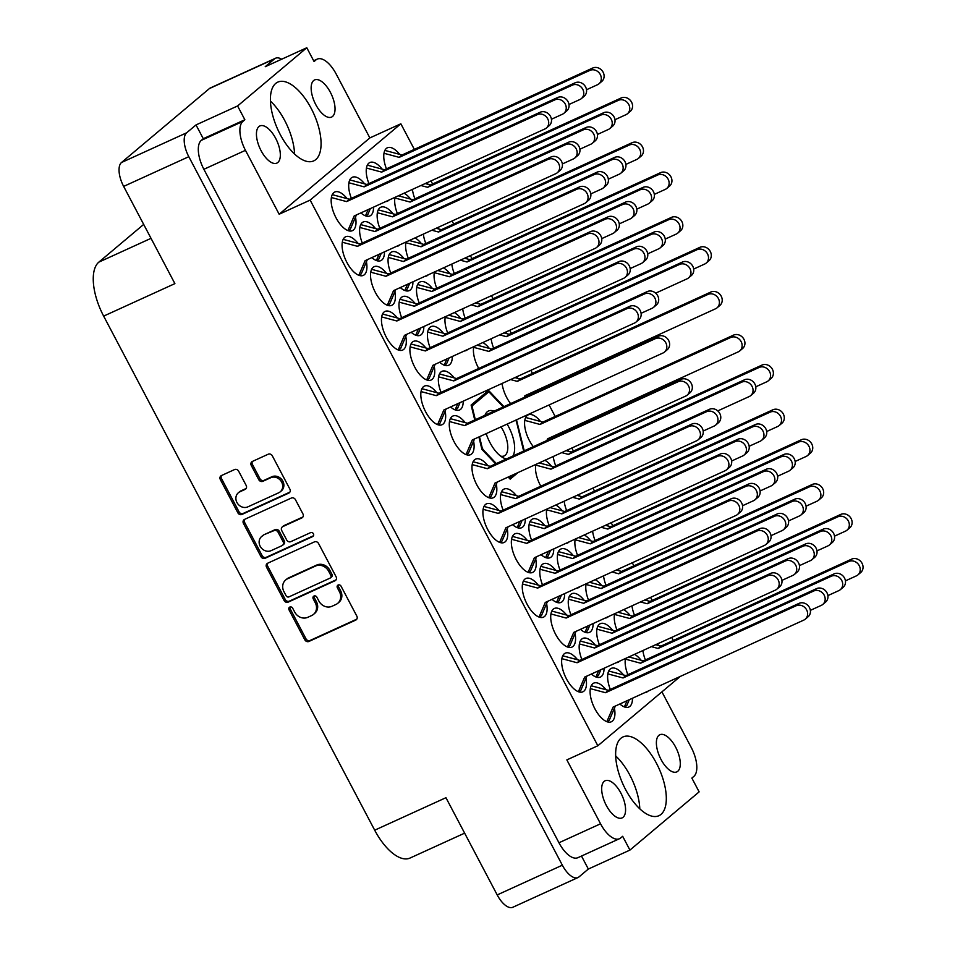 <?xml version="1.0" encoding="UTF-8"?>
<svg xmlns="http://www.w3.org/2000/svg" width="955" height="955" viewBox="0 0 955 955"><rect width="100%" height="100%" fill="white"/><g stroke="black" fill="none" stroke-linecap="round" stroke-linejoin="round"><path stroke-width="1.43" d="M315.807 159.569A43.285 19.649 65.5 0 0 312.452 110.899A43.285 19.649 65.5 0 0 277.774 82.13A43.285 19.649 65.5 0 0 275.673 83.455A43.285 19.649 65.5 0 0 279.027 132.124A43.285 19.649 65.5 0 0 313.706 160.894A43.285 19.649 65.5 0 0 315.807 159.569M294.57 154.018A43.285 19.649 65.5 0 0 270.432 101.087M661.039 814.364A43.285 19.649 65.5 0 0 657.697 765.707A43.285 19.649 65.5 0 0 623.018 736.926A43.285 19.649 65.5 0 0 620.917 738.263A43.285 19.649 65.5 0 0 624.26 786.932A43.285 19.649 65.5 0 0 658.938 815.701A43.285 19.649 65.5 0 0 661.039 814.364M639.802 808.825A43.285 19.649 65.5 0 0 615.665 755.894M677.799 771.258A20.425 9.275 65.5 0 0 676.224 748.302A20.425 9.275 65.5 0 0 659.857 734.729A20.425 9.275 65.5 0 0 658.866 735.362A20.425 9.275 65.5 0 0 660.442 758.318A20.425 9.275 65.5 0 0 676.809 771.891A20.425 9.275 65.5 0 0 677.799 771.258M623.09 817.277A20.425 9.275 65.5 0 0 621.514 794.321A20.425 9.275 65.5 0 0 605.148 780.748A20.425 9.275 65.5 0 0 604.157 781.369A20.425 9.275 65.5 0 0 605.745 804.325A20.425 9.275 65.5 0 0 622.099 817.898A20.425 9.275 65.5 0 0 623.09 817.277M313.634 80.554A20.425 9.275 -114.5 0 1 314.625 79.922A20.425 9.275 -114.5 0 1 330.979 93.495A20.425 9.275 -114.5 0 1 332.555 116.45A20.425 9.275 -114.5 0 1 331.564 117.083A20.425 9.275 -114.5 0 1 315.21 103.51A20.425 9.275 -114.5 0 1 313.634 80.554M258.924 126.573A20.425 9.275 -114.5 0 1 259.915 125.941A20.425 9.275 -114.5 0 1 276.27 139.514A20.425 9.275 -114.5 0 1 277.845 162.469A20.425 9.275 -114.5 0 1 276.855 163.102A20.425 9.275 -114.5 0 1 260.5 149.529A20.425 9.275 -114.5 0 1 258.924 126.573M399.691 154.376A21.237 9.646 65.5 0 0 387.372 147.786A21.237 9.646 65.5 0 0 386.345 148.443A21.237 9.646 65.5 0 0 386.453 168.844M428.15 184.339A21.237 9.646 65.5 0 0 426.861 182.811M439.061 229.057A21.237 9.646 65.5 0 0 437.784 227.529M478.431 303.726A21.237 9.646 65.5 0 0 477.154 302.198M517.801 378.395A21.237 9.646 65.5 0 0 516.524 376.867M385.713 201.577A21.237 9.646 65.5 0 0 387.467 201.171A21.237 9.646 65.5 0 0 388.494 200.526A21.237 9.646 65.5 0 0 388.912 200.12M382.167 169.131A21.237 9.646 65.5 0 0 369.836 162.529A21.237 9.646 65.5 0 0 368.809 163.186A21.237 9.646 65.5 0 0 368.917 183.599M425.082 276.258A21.237 9.646 65.5 0 0 426.837 275.852A21.237 9.646 65.5 0 0 427.864 275.195A21.237 9.646 65.5 0 0 428.282 274.789M421.537 243.8A21.237 9.646 65.5 0 0 414.995 237.914M464.452 350.927A21.237 9.646 65.5 0 0 466.207 350.521A21.237 9.646 65.5 0 0 467.234 349.864A21.237 9.646 65.5 0 0 467.652 349.458M460.895 318.469A21.237 9.646 65.5 0 0 454.365 312.583M360.918 212.893A21.237 9.646 65.5 0 0 369.931 215.925A21.237 9.646 65.5 0 0 370.958 215.269A21.237 9.646 65.5 0 0 373.548 207.128M364.631 183.873A21.237 9.646 65.5 0 0 352.3 177.284A21.237 9.646 65.5 0 0 351.273 177.94A21.237 9.646 65.5 0 0 351.38 198.342M400.288 287.562A21.237 9.646 65.5 0 0 409.301 290.595A21.237 9.646 65.5 0 0 410.328 289.938A21.237 9.646 65.5 0 0 412.918 281.797M404.001 258.542A21.237 9.646 65.5 0 0 391.669 251.953A21.237 9.646 65.5 0 0 390.643 252.609A21.237 9.646 65.5 0 0 390.75 273.011M439.658 362.232A21.237 9.646 65.5 0 0 448.671 365.264A21.237 9.646 65.5 0 0 449.698 364.607A21.237 9.646 65.5 0 0 452.288 356.478M443.371 333.223A21.237 9.646 65.5 0 0 431.039 326.622A21.237 9.646 65.5 0 0 430.013 327.279A21.237 9.646 65.5 0 0 430.12 347.692M347.095 198.628A21.237 9.646 65.5 0 0 334.775 192.027A21.237 9.646 65.5 0 0 333.737 192.683A21.237 9.646 65.5 0 0 335.384 216.558A21.237 9.646 65.5 0 0 352.395 230.668A21.237 9.646 65.5 0 0 353.422 230.024A21.237 9.646 65.5 0 0 355.499 217.072M386.465 273.297A21.237 9.646 65.5 0 0 374.133 266.696A21.237 9.646 65.5 0 0 373.107 267.352A21.237 9.646 65.5 0 0 374.754 291.227A21.237 9.646 65.5 0 0 391.765 305.337A21.237 9.646 65.5 0 0 392.792 304.693A21.237 9.646 65.5 0 0 394.869 291.741M425.835 347.966A21.237 9.646 65.5 0 0 413.503 341.377A21.237 9.646 65.5 0 0 412.476 342.021A21.237 9.646 65.5 0 0 414.124 365.896A21.237 9.646 65.5 0 0 431.135 380.018A21.237 9.646 65.5 0 0 432.161 379.362A21.237 9.646 65.5 0 0 434.239 366.41M465.204 422.635A21.237 9.646 65.5 0 0 452.873 416.046A21.237 9.646 65.5 0 0 451.846 416.69A21.237 9.646 65.5 0 0 453.494 440.565A21.237 9.646 65.5 0 0 470.505 454.687A21.237 9.646 65.5 0 0 471.531 454.031A21.237 9.646 65.5 0 0 473.608 441.091M467.52 259.008A21.237 9.646 65.5 0 0 466.231 257.48M506.89 333.689A21.237 9.646 65.5 0 0 505.601 332.161M410.614 199.094A21.237 9.646 65.5 0 0 404.084 193.208M449.984 273.763A21.237 9.646 65.5 0 0 443.454 267.878M489.354 348.432A21.237 9.646 65.5 0 0 482.824 342.547M396.635 246.294A21.237 9.646 65.5 0 0 398.378 245.889A21.237 9.646 65.5 0 0 399.405 245.232A21.237 9.646 65.5 0 0 399.835 244.826M393.078 213.836A21.237 9.646 65.5 0 0 380.759 207.247A21.237 9.646 65.5 0 0 379.72 207.892A21.237 9.646 65.5 0 0 379.839 228.305M436.005 320.964A21.237 9.646 65.5 0 0 437.748 320.558A21.237 9.646 65.5 0 0 438.775 319.901A21.237 9.646 65.5 0 0 439.205 319.495M432.448 288.506A21.237 9.646 65.5 0 0 420.128 281.916A21.237 9.646 65.5 0 0 419.09 282.573A21.237 9.646 65.5 0 0 419.209 302.974M371.829 257.599A21.237 9.646 65.5 0 0 380.842 260.631A21.237 9.646 65.5 0 0 381.881 259.975A21.237 9.646 65.5 0 0 384.459 251.845M375.542 228.591A21.237 9.646 65.5 0 0 363.222 221.99A21.237 9.646 65.5 0 0 362.196 222.646A21.237 9.646 65.5 0 0 362.303 243.059M411.199 332.268A21.237 9.646 65.5 0 0 420.212 335.3A21.237 9.646 65.5 0 0 421.251 334.656A21.237 9.646 65.5 0 0 423.829 326.514M414.912 303.26A21.237 9.646 65.5 0 0 402.592 296.659A21.237 9.646 65.5 0 0 401.566 297.315A21.237 9.646 65.5 0 0 401.673 317.729M450.569 406.937A21.237 9.646 65.5 0 0 459.582 409.97A21.237 9.646 65.5 0 0 460.62 409.325A21.237 9.646 65.5 0 0 463.199 401.184M454.282 377.929A21.237 9.646 65.5 0 0 441.962 371.328A21.237 9.646 65.5 0 0 440.935 371.984A21.237 9.646 65.5 0 0 441.043 392.398M498.832 510.424A21.237 9.646 65.5 0 0 486.513 503.834A21.237 9.646 65.5 0 0 485.474 504.479A21.237 9.646 65.5 0 0 487.122 528.354A21.237 9.646 65.5 0 0 504.133 542.476A21.237 9.646 65.5 0 0 505.159 541.819A21.237 9.646 65.5 0 0 507.236 528.879M538.202 585.093A21.237 9.646 65.5 0 0 525.883 578.503A21.237 9.646 65.5 0 0 524.844 579.16A21.237 9.646 65.5 0 0 526.492 603.035A21.237 9.646 65.5 0 0 543.502 617.145A21.237 9.646 65.5 0 0 544.529 616.488A21.237 9.646 65.5 0 0 546.606 603.548M577.572 659.774A21.237 9.646 65.5 0 0 565.253 653.172A21.237 9.646 65.5 0 0 564.214 653.829A21.237 9.646 65.5 0 0 565.861 677.704A21.237 9.646 65.5 0 0 582.872 691.814A21.237 9.646 65.5 0 0 583.899 691.157A21.237 9.646 65.5 0 0 585.976 678.217M512.656 524.689A21.237 9.646 65.5 0 0 521.669 527.721A21.237 9.646 65.5 0 0 522.695 527.076A21.237 9.646 65.5 0 0 525.286 518.935M516.369 495.681A21.237 9.646 65.5 0 0 504.037 489.079A21.237 9.646 65.5 0 0 503.01 489.736A21.237 9.646 65.5 0 0 503.13 510.149M552.026 599.358A21.237 9.646 65.5 0 0 561.039 602.402A21.237 9.646 65.5 0 0 562.065 601.745A21.237 9.646 65.5 0 0 564.656 593.604M555.738 570.35A21.237 9.646 65.5 0 0 543.407 563.748A21.237 9.646 65.5 0 0 542.38 564.405A21.237 9.646 65.5 0 0 542.488 584.818M591.396 674.039A21.237 9.646 65.5 0 0 600.409 677.071A21.237 9.646 65.5 0 0 601.435 676.415A21.237 9.646 65.5 0 0 604.026 668.273M595.108 645.019A21.237 9.646 65.5 0 0 582.777 638.429A21.237 9.646 65.5 0 0 581.75 639.074A21.237 9.646 65.5 0 0 581.858 659.487M576.82 588.053A21.237 9.646 65.5 0 0 578.575 587.647A21.237 9.646 65.5 0 0 579.601 586.991A21.237 9.646 65.5 0 0 580.019 586.597M573.275 555.607A21.237 9.646 65.5 0 0 560.943 549.006A21.237 9.646 65.5 0 0 559.917 549.662A21.237 9.646 65.5 0 0 560.024 570.063M616.19 662.722A21.237 9.646 65.5 0 0 617.945 662.316A21.237 9.646 65.5 0 0 618.971 661.66A21.237 9.646 65.5 0 0 619.389 661.266M612.644 630.276A21.237 9.646 65.5 0 0 600.313 623.675A21.237 9.646 65.5 0 0 599.286 624.331A21.237 9.646 65.5 0 0 599.394 644.744M551.441 466.183A21.237 9.646 65.5 0 0 544.899 460.298M590.799 540.852A21.237 9.646 65.5 0 0 584.269 534.967M630.169 615.521A21.237 9.646 65.5 0 0 623.639 609.636M568.965 451.429A21.237 9.646 65.5 0 0 567.688 449.901M608.335 526.11A21.237 9.646 65.5 0 0 607.058 524.582M487.91 465.718A21.237 9.646 65.5 0 0 475.59 459.116A21.237 9.646 65.5 0 0 474.563 459.773A21.237 9.646 65.5 0 0 476.199 483.648A21.237 9.646 65.5 0 0 493.222 497.77A21.237 9.646 65.5 0 0 494.248 497.113A21.237 9.646 65.5 0 0 496.325 484.161M527.279 540.387A21.237 9.646 65.5 0 0 514.96 533.797A21.237 9.646 65.5 0 0 513.933 534.442A21.237 9.646 65.5 0 0 515.569 558.317A21.237 9.646 65.5 0 0 532.58 572.439A21.237 9.646 65.5 0 0 533.618 571.782A21.237 9.646 65.5 0 0 535.695 558.83M566.649 615.056A21.237 9.646 65.5 0 0 554.33 608.466A21.237 9.646 65.5 0 0 553.303 609.111A21.237 9.646 65.5 0 0 554.939 632.986A21.237 9.646 65.5 0 0 571.95 647.108A21.237 9.646 65.5 0 0 572.988 646.451A21.237 9.646 65.5 0 0 575.065 633.511M606.019 689.725A21.237 9.646 65.5 0 0 593.7 683.135A21.237 9.646 65.5 0 0 592.673 683.792A21.237 9.646 65.5 0 0 594.308 707.655A21.237 9.646 65.5 0 0 611.319 721.777A21.237 9.646 65.5 0 0 612.358 721.121A21.237 9.646 65.5 0 0 614.423 708.18M541.103 554.652A21.237 9.646 65.5 0 0 550.116 557.684A21.237 9.646 65.5 0 0 551.154 557.028A21.237 9.646 65.5 0 0 553.733 548.898M544.816 525.644A21.237 9.646 65.5 0 0 532.496 519.043A21.237 9.646 65.5 0 0 531.469 519.699A21.237 9.646 65.5 0 0 531.577 540.112M580.473 629.321A21.237 9.646 65.5 0 0 589.486 632.353A21.237 9.646 65.5 0 0 590.524 631.709A21.237 9.646 65.5 0 0 593.103 623.567M584.185 600.313A21.237 9.646 65.5 0 0 571.866 593.712A21.237 9.646 65.5 0 0 570.839 594.368A21.237 9.646 65.5 0 0 570.947 614.781M619.843 703.99A21.237 9.646 65.5 0 0 628.856 707.022A21.237 9.646 65.5 0 0 629.882 706.378A21.237 9.646 65.5 0 0 632.473 698.236M623.555 674.982A21.237 9.646 65.5 0 0 611.236 668.381A21.237 9.646 65.5 0 0 610.209 669.037A21.237 9.646 65.5 0 0 610.317 689.45M565.909 543.347A21.237 9.646 65.5 0 0 567.652 542.941A21.237 9.646 65.5 0 0 568.679 542.285A21.237 9.646 65.5 0 0 569.108 541.879M562.352 510.889A21.237 9.646 65.5 0 0 555.822 505.004M605.267 618.016A21.237 9.646 65.5 0 0 607.022 617.61A21.237 9.646 65.5 0 0 608.049 616.954A21.237 9.646 65.5 0 0 608.478 616.548M601.722 585.558A21.237 9.646 65.5 0 0 595.192 579.673M644.637 692.685A21.237 9.646 65.5 0 0 646.392 692.279A21.237 9.646 65.5 0 0 647.418 691.623A21.237 9.646 65.5 0 0 647.848 691.229M641.091 660.239A21.237 9.646 65.5 0 0 634.562 654.342M540.518 421.477A21.237 9.646 65.5 0 0 528.199 414.876A21.237 9.646 65.5 0 0 527.16 415.532A21.237 9.646 65.5 0 0 533.308 446.689M579.888 496.146A21.237 9.646 65.5 0 0 578.599 494.618M619.258 570.815A21.237 9.646 65.5 0 0 617.969 569.287M358.006 243.334A21.237 9.646 65.5 0 0 345.686 236.745A21.237 9.646 65.5 0 0 344.66 237.389A21.237 9.646 65.5 0 0 346.295 261.264A21.237 9.646 65.5 0 0 363.318 275.386A21.237 9.646 65.5 0 0 364.344 274.73A21.237 9.646 65.5 0 0 366.422 261.777M397.376 318.003A21.237 9.646 65.5 0 0 385.056 311.414A21.237 9.646 65.5 0 0 384.029 312.058A21.237 9.646 65.5 0 0 385.665 335.933A21.237 9.646 65.5 0 0 402.676 350.055A21.237 9.646 65.5 0 0 403.714 349.399A21.237 9.646 65.5 0 0 405.791 336.458M436.745 392.672A21.237 9.646 65.5 0 0 424.426 386.083A21.237 9.646 65.5 0 0 423.399 386.739A21.237 9.646 65.5 0 0 425.035 410.602A21.237 9.646 65.5 0 0 442.046 424.724A21.237 9.646 65.5 0 0 443.084 424.068A21.237 9.646 65.5 0 0 445.161 411.127M647.705 600.779A21.237 9.646 65.5 0 0 646.428 599.251M658.628 645.485A21.237 9.646 65.5 0 0 657.338 643.957M280.221 491.837L281.391 490.846A8.583 7.58 -130.1 0 0 282.823 481.117A8.583 7.58 -130.1 0 0 271.889 476.748L270.719 477.727A8.583 7.58 -130.1 0 1 281.653 482.096A8.583 7.58 -130.1 0 1 280.221 491.837A8.583 7.58 -130.1 0 1 278.681 492.804L247.87 506.854A8.583 7.58 -130.1 0 1 237.473 503.381A8.583 7.58 -130.1 0 1 238.368 492.756A8.583 7.58 -130.1 0 1 239.92 491.777L245.053 489.438A3.211 2.829 -130.1 0 0 246.163 485.427L238.655 471.197A3.211 2.829 -130.1 0 0 234.572 469.562L221.441 475.554A3.211 2.829 -130.1 0 0 220.33 479.553L237.867 512.823A3.211 2.829 -130.1 0 0 241.961 514.447L288.756 493.114A3.211 2.829 -130.1 0 0 289.866 489.103L272.33 455.845A3.211 2.829 -130.1 0 0 268.236 454.21L252.383 461.444A3.211 2.829 -130.1 0 0 251.272 465.443L258.769 479.685A3.211 2.829 -130.1 0 0 262.864 481.308L270.719 477.727M313.419 533.785A2.244 1.982 -130.1 0 0 310.566 532.639L290.798 541.652A3.211 2.829 -130.1 0 1 286.715 540.017L281.737 530.574A3.211 2.829 -130.1 0 1 282.847 526.575L301.828 517.92A3.211 2.829 -130.1 0 0 302.938 513.909L295.441 499.68A3.211 2.829 -130.1 0 0 291.347 498.044L244.552 519.389A3.211 2.829 -130.1 0 0 243.441 523.388L260.978 556.658A3.211 2.829 -130.1 0 0 265.072 558.293L312.643 536.591A2.244 1.982 -130.1 0 0 313.419 533.785M196.014 124.926L237.592 105.957L244.862 119.745L203.284 138.702L196.014 124.926L186.655 132.793A20.258 9.192 65.5 0 0 188.804 156.692L562.352 865.194A20.258 9.192 65.5 0 0 578.014 877.538A20.258 9.192 65.5 0 0 578.993 876.905L588.34 869.05L629.93 850.081L699.132 791.874L691.862 778.086L693.843 776.415A24.508 11.126 65.5 0 0 691.253 747.502L661.922 691.862M314.458 541.879L267.663 563.223A3.211 2.829 -130.1 0 0 266.552 567.222L284.089 600.492A3.211 2.829 -130.1 0 0 288.183 602.128L334.978 580.783A3.211 2.829 -130.1 0 0 336.088 576.772L318.552 543.514A3.211 2.829 -130.1 0 0 314.458 541.879M294.713 612.083L292.672 608.204A2.244 1.982 -130.1 0 0 289.031 609.863L304.824 639.814A3.211 2.829 -130.1 0 0 308.919 641.45L355.714 620.105A3.211 2.829 -130.1 0 0 356.824 616.106L341.031 586.155A2.244 1.982 -130.1 0 0 337.39 587.814L339.431 591.682A10.266 9.072 -130.1 0 1 337.724 603.333A10.266 9.072 -130.1 0 1 335.874 604.503L331.97 606.282A10.266 9.072 -130.1 0 1 318.898 601.053L316.857 597.173A2.244 1.982 -130.1 0 0 313.216 598.833L315.257 602.712A10.266 9.072 -130.1 0 1 313.538 614.363A10.266 9.072 -130.1 0 1 311.688 615.533L307.796 617.312A10.266 9.072 -130.1 0 1 294.713 612.083M578.014 877.538L512.859 907.25A20.258 9.192 -114.5 0 1 497.197 894.919L445.949 797.7L374.694 830.193L103.653 316.117A45.745 20.771 -114.5 0 1 98.819 262.148L151.021 238.332M103.653 316.117L174.896 283.623L123.649 186.404A20.258 9.192 -114.5 0 1 121.5 162.505L209.408 88.564A20.258 9.192 -114.5 0 1 210.387 87.944L275.541 58.231A20.258 9.192 65.5 0 0 274.562 58.852L265.215 66.719L306.794 47.75L237.592 105.957M143.68 224.413L98.819 262.148M464.631 833.154L410.041 858.044A45.745 20.771 -114.5 0 1 374.694 830.193M680.27 676.438L597.842 745.76L566.852 759.894L600.552 823.795A24.508 11.126 65.5 0 0 619.485 838.717A24.508 11.126 65.5 0 0 620.666 837.965L622.66 836.293L629.93 850.081M588.34 869.05L581.488 856.05M478.897 436.96L481.941 449.423L495.657 463.867M508.179 477.046L510.173 479.147L518.016 472.558M503.942 406.651L488.518 390.404L471.113 405.051L474.742 419.961M524.247 450.82L516.464 419.83M412.417 189.4A21.237 9.646 65.5 0 0 414.9 198.807M423.328 234.118A21.237 9.646 65.5 0 0 425.823 243.525M462.698 308.787A21.237 9.646 65.5 0 0 465.192 318.194M502.067 383.456A21.237 9.646 65.5 0 0 510.603 403.607M405.947 242.045A21.237 9.646 65.5 0 0 408.286 258.268M445.317 316.714A21.237 9.646 65.5 0 0 447.656 332.937M451.787 264.069A21.237 9.646 65.5 0 0 454.27 273.476M491.157 338.75A21.237 9.646 65.5 0 0 493.639 348.157M395.024 197.339A21.237 9.646 65.5 0 0 397.376 213.562M434.394 272.008A21.237 9.646 65.5 0 0 436.745 288.231M473.764 346.677A21.237 9.646 65.5 0 0 478.73 368.451M535.851 464.428A21.237 9.646 65.5 0 0 540.817 486.202M575.22 539.098A21.237 9.646 65.5 0 0 577.56 555.321M614.59 613.767A21.237 9.646 65.5 0 0 616.93 629.99M553.231 456.49A21.237 9.646 65.5 0 0 555.726 465.897M592.601 531.171A21.237 9.646 65.5 0 0 595.096 540.578M546.761 509.134A21.237 9.646 65.5 0 0 549.113 525.357M586.131 583.803A21.237 9.646 65.5 0 0 588.483 600.027M625.501 658.473A21.237 9.646 65.5 0 0 627.853 674.696M564.154 501.208A21.237 9.646 65.5 0 0 566.649 510.615M603.524 575.877A21.237 9.646 65.5 0 0 606.019 585.284M631.971 605.84A21.237 9.646 65.5 0 0 634.466 615.247M642.894 650.546A21.237 9.646 65.5 0 0 645.389 659.953M673.275 640.483L671.663 637.427M652.146 600.42L650.534 597.364M633.905 565.814L632.294 562.758M612.776 525.751L611.164 522.695M594.535 491.145L592.924 488.089M573.418 451.082L571.806 448.026M563.772 432.794L563.187 431.696M555.165 416.476L549.089 404.944M541.055 389.724L540.482 388.625M532.448 373.393L530.837 370.337M511.331 333.331L509.719 330.275M493.078 298.724L491.467 295.668M471.961 258.662L470.349 255.606M453.709 224.055L452.097 220.987M432.591 183.993L430.98 180.937M414.339 149.374L400.849 123.792L369.86 137.926L336.172 74.024A24.508 11.126 65.5 0 0 317.239 59.115A24.508 11.126 65.5 0 0 316.045 59.867L314.064 61.538L306.794 47.75M597.842 745.76L310.148 200.096L400.849 123.792M313.538 614.363L314.708 613.373A10.266 9.072 -130.1 0 0 316.427 601.734L315.257 602.712M314.279 595.932A2.244 1.982 -130.1 0 0 314.386 597.854L316.427 601.734M337.724 603.333L338.894 602.354A10.266 9.072 -130.1 0 0 340.601 590.703L339.431 591.682M338.464 584.902A2.244 1.982 -130.1 0 0 338.559 586.824L340.601 590.703M290.105 606.962A2.244 1.982 -130.1 0 0 290.201 608.884L305.994 638.835A3.211 2.829 -130.1 0 0 310.077 640.471L356.788 619.162M267.758 563.187A3.211 2.829 -130.1 0 0 267.722 566.243L285.259 599.513A3.211 2.829 -130.1 0 0 289.353 601.137L336.065 579.84M286.094 595.729A2.244 1.982 -130.1 0 0 288.959 596.875L330.036 578.133A2.244 1.982 -130.1 0 0 330.812 575.34L328.663 571.245A10.266 9.072 -130.1 0 0 315.58 566.017L287.503 578.826A10.266 9.072 -130.1 0 0 285.652 579.995A10.266 9.072 -130.1 0 0 283.945 591.646L286.094 595.729M330.442 577.882L331.612 576.904A2.244 1.982 -130.1 0 0 331.982 574.349L330.812 575.34M285.652 579.995L286.822 579.017A10.266 9.072 -130.1 0 1 288.673 577.847L316.75 565.038A10.266 9.072 -130.1 0 1 329.821 570.266L331.982 574.349M313.503 535.743L266.242 557.302A3.211 2.829 -130.1 0 1 262.148 555.667L244.611 522.409L243.441 523.388M244.635 519.353A3.211 2.829 -130.1 0 0 244.611 522.409M302.914 516.977L284.017 525.584A3.211 2.829 -130.1 0 0 283.444 525.954L282.274 526.933M263.162 535.552A8.583 7.58 -130.1 0 0 261.61 536.531A8.583 7.58 -130.1 0 0 260.715 547.155A8.583 7.58 -130.1 0 0 271.113 550.641L281.964 545.687A3.211 2.829 -130.1 0 0 283.074 541.676L278.096 532.233A3.211 2.829 -130.1 0 0 274.013 530.61L264.332 534.573A8.583 7.58 -130.1 0 0 262.78 535.552L261.61 536.531M282.537 545.317L283.707 544.338A3.211 2.829 -130.1 0 0 284.244 540.697L283.074 541.676M264.332 534.573L275.183 529.619A3.211 2.829 -130.1 0 1 279.266 531.255L284.244 540.697M238.368 492.756L239.538 491.765A8.583 7.58 -130.1 0 1 241.09 490.798L246.139 488.494M252.466 461.396A3.211 2.829 -130.1 0 0 252.442 464.464L259.939 478.694A3.211 2.829 -130.1 0 0 264.034 480.329L271.889 476.748M221.524 475.506A3.211 2.829 -130.1 0 0 221.5 478.574L239.037 511.832A3.211 2.829 -130.1 0 0 243.119 513.468L289.831 492.159M203.284 138.702L201.29 140.373L242.88 121.416A24.508 11.126 65.5 0 0 245.459 150.329L203.881 169.298A24.508 11.126 -114.5 0 1 201.29 140.373M244.862 119.745L242.88 121.416M310.148 200.096L279.158 214.23L245.459 150.329M619.485 838.717L577.894 857.686A24.508 11.126 -114.5 0 1 558.962 842.764L203.881 169.298M281.63 59.222A20.258 9.192 65.5 0 0 275.541 58.231M279.158 214.23L369.86 137.926M515.879 420.534L516.762 420.14M332.256 194.653L349.411 199.249L540.1 112.272A8.165 7.222 49.9 0 1 550.008 115.591A8.165 7.222 49.9 0 1 549.149 125.702L546.344 128.066A8.165 7.222 49.9 0 1 544.875 128.985L354.174 215.961L347.93 230.585M356.406 214.947L350.366 229.093L348.396 230.74M331.373 197.53L346.605 201.601L537.295 114.636A8.165 7.222 49.9 0 1 547.203 117.954A8.165 7.222 49.9 0 1 546.344 128.066M349.411 199.249L346.605 201.601M655.703 644.697L660.944 646.105L851.633 559.129A8.165 7.222 49.9 0 1 861.541 562.447A8.165 7.222 49.9 0 1 860.682 572.558L857.877 574.922A8.165 7.222 49.9 0 1 856.408 575.853L845.438 580.855M651.405 646.666L658.138 648.469L848.828 561.492A8.165 7.222 49.9 0 1 858.736 564.811A8.165 7.222 49.9 0 1 857.877 574.922M660.944 646.105L658.138 648.469M644.792 599.991L650.021 601.399L840.722 514.423A8.165 7.222 49.9 0 1 850.619 517.741A8.165 7.222 49.9 0 1 849.759 527.852L846.954 530.216A8.165 7.222 49.9 0 1 845.485 531.135L834.515 536.149M640.495 601.948L647.215 603.751L837.917 516.786A8.165 7.222 49.9 0 1 847.813 520.093A8.165 7.222 49.9 0 1 846.954 530.216M650.021 601.399L647.215 603.751M421.919 388.697L439.061 393.293L629.763 306.316A8.165 7.222 49.9 0 1 639.659 309.635A8.165 7.222 49.9 0 1 638.8 319.758L635.994 322.11A8.165 7.222 49.9 0 1 634.526 323.041L443.836 410.017L437.581 424.629M446.069 409.003L440.016 423.149L438.058 424.796M421.036 391.574L436.256 395.657L626.958 308.68A8.165 7.222 49.9 0 1 636.854 311.999A8.165 7.222 49.9 0 1 635.994 322.11M439.061 393.293L436.256 395.657M382.549 314.028L399.691 318.624L590.393 231.647A8.165 7.222 49.9 0 1 600.301 234.966A8.165 7.222 49.9 0 1 599.43 245.077L596.624 247.441A8.165 7.222 49.9 0 1 595.156 248.372L404.466 335.348L398.223 349.96M406.699 334.334L400.646 348.48L398.689 350.127M381.666 316.905L396.886 320.987L587.588 234.011A8.165 7.222 49.9 0 1 597.496 237.329A8.165 7.222 49.9 0 1 596.624 247.441M399.691 318.624L396.886 320.987M343.179 239.359L360.322 243.955L551.023 156.978A8.165 7.222 49.9 0 1 560.931 160.297A8.165 7.222 49.9 0 1 560.072 170.408L557.254 172.771A8.165 7.222 49.9 0 1 555.786 173.703L365.096 260.679L358.853 275.291M367.329 259.653L361.276 273.799L359.319 275.458M342.296 242.236L357.516 246.318L548.218 159.342A8.165 7.222 49.9 0 1 558.126 162.66A8.165 7.222 49.9 0 1 557.254 172.771M360.322 243.955L357.516 246.318M616.333 570.028L621.574 571.436L812.263 484.46A8.165 7.222 49.9 0 1 822.171 487.778A8.165 7.222 49.9 0 1 821.312 497.889L818.507 500.253A8.165 7.222 49.9 0 1 817.038 501.184L806.068 506.186M612.036 571.985L618.768 573.8L809.458 486.823A8.165 7.222 49.9 0 1 819.366 490.142A8.165 7.222 49.9 0 1 818.507 500.253M621.574 571.436L618.768 573.8M576.963 495.358L582.204 496.767L772.893 409.791A8.165 7.222 49.9 0 1 782.802 413.109A8.165 7.222 49.9 0 1 781.942 423.22L779.137 425.584A8.165 7.222 49.9 0 1 777.668 426.503L766.698 431.517M572.666 497.316L579.399 499.119L770.088 412.154A8.165 7.222 49.9 0 1 779.996 415.473A8.165 7.222 49.9 0 1 779.137 425.584M582.204 496.767L579.399 499.119M525.68 417.49L542.834 422.098L733.524 335.121A8.165 7.222 49.9 0 1 743.432 338.44A8.165 7.222 49.9 0 1 742.572 348.551L739.767 350.903A8.165 7.222 49.9 0 1 738.299 351.834L547.597 438.811L546.881 440.506M549.829 437.796L549.113 439.479M524.796 420.367L540.029 424.45L730.718 337.473A8.165 7.222 49.9 0 1 740.626 340.792A8.165 7.222 49.9 0 1 739.767 350.903M542.834 422.098L540.029 424.45M628.844 656.956L643.407 660.86L834.097 573.883A8.165 7.222 49.9 0 1 844.005 577.202A8.165 7.222 49.9 0 1 843.146 587.313L840.34 589.665A8.165 7.222 49.9 0 1 838.872 590.596L827.901 595.598M625.382 659.129L640.602 663.212L831.292 576.235A8.165 7.222 49.9 0 1 841.2 579.554A8.165 7.222 49.9 0 1 840.34 589.665M643.407 660.86L640.602 663.212M589.474 582.275L604.038 586.179L794.739 499.202A8.165 7.222 49.9 0 1 804.635 502.521A8.165 7.222 49.9 0 1 803.776 512.644L800.97 514.996A8.165 7.222 49.9 0 1 799.502 515.927L788.532 520.929M586.012 584.46L601.232 588.543L791.934 501.566A8.165 7.222 49.9 0 1 801.83 504.885A8.165 7.222 49.9 0 1 800.97 514.996M604.038 586.179L601.232 588.543M550.104 507.606L564.668 511.51L755.369 424.533A8.165 7.222 49.9 0 1 765.265 427.852A8.165 7.222 49.9 0 1 764.406 437.963L761.601 440.327A8.165 7.222 49.9 0 1 760.132 441.258L749.162 446.26M546.642 509.791L561.862 513.874L752.564 426.897A8.165 7.222 49.9 0 1 762.46 430.216A8.165 7.222 49.9 0 1 761.601 440.327M564.668 511.51L561.862 513.874M608.717 671.007L625.871 675.603L816.573 588.626A8.165 7.222 49.9 0 1 826.469 591.945A8.165 7.222 49.9 0 1 825.609 602.056L822.804 604.42A8.165 7.222 49.9 0 1 821.336 605.351L810.365 610.352M629.285 699.693L626.826 705.447L624.868 707.094M627.053 700.707L624.391 706.939M607.846 673.884L623.066 677.966L813.767 590.99A8.165 7.222 49.9 0 1 823.664 594.308A8.165 7.222 49.9 0 1 822.804 604.42M625.871 675.603L623.066 677.966M569.347 596.338L586.501 600.934L777.203 513.957A8.165 7.222 49.9 0 1 787.099 517.276A8.165 7.222 49.9 0 1 786.24 527.387L783.434 529.75A8.165 7.222 49.9 0 1 781.966 530.67L770.995 535.683M589.915 625.024L587.456 630.778L585.499 632.425M587.683 626.038L585.021 632.27M568.476 599.215L583.696 603.285L774.398 516.321A8.165 7.222 49.9 0 1 784.294 519.639A8.165 7.222 49.9 0 1 783.434 529.75M586.501 600.934L583.696 603.285M529.989 521.669L547.131 526.265L737.833 439.288A8.165 7.222 49.9 0 1 747.729 442.607A8.165 7.222 49.9 0 1 746.87 452.718L744.064 455.081A8.165 7.222 49.9 0 1 742.596 456.001L731.626 461.002M550.546 550.343L548.086 556.108L546.129 557.756M548.313 551.369L545.651 557.589M529.106 524.534L544.326 528.616L735.028 441.64A8.165 7.222 49.9 0 1 744.924 444.958A8.165 7.222 49.9 0 1 744.064 455.081M547.131 526.265L544.326 528.616M591.193 685.75L608.335 690.346L799.037 603.369A8.165 7.222 49.9 0 1 808.933 606.688A8.165 7.222 49.9 0 1 808.073 616.811L805.268 619.162A8.165 7.222 49.9 0 1 803.8 620.093L613.11 707.07L606.855 721.682M615.342 706.055L609.29 720.201L607.332 721.849M590.309 688.627L605.53 692.709L796.231 605.733A8.165 7.222 49.9 0 1 806.127 609.051A8.165 7.222 49.9 0 1 805.268 619.162M608.335 690.346L605.53 692.709M551.823 611.081L568.965 615.677L759.667 528.7A8.165 7.222 49.9 0 1 769.563 532.019A8.165 7.222 49.9 0 1 768.703 542.13L765.898 544.493A8.165 7.222 49.9 0 1 764.43 545.424L573.74 632.401L567.485 647.013M575.972 631.386L569.92 645.532L567.962 647.18M550.94 613.958L566.16 618.04L756.861 531.064A8.165 7.222 49.9 0 1 766.758 534.382A8.165 7.222 49.9 0 1 765.898 544.493M568.965 615.677L566.16 618.04M512.453 536.412L529.595 541.008L720.297 454.031A8.165 7.222 49.9 0 1 730.205 457.35A8.165 7.222 49.9 0 1 729.334 467.461L726.528 469.824A8.165 7.222 49.9 0 1 725.06 470.755L534.37 557.732L528.127 572.343M536.603 556.705L530.55 570.851L528.593 572.511M511.57 539.288L526.79 543.371L717.491 456.395A8.165 7.222 49.9 0 1 727.4 459.713A8.165 7.222 49.9 0 1 726.528 469.824M529.595 541.008L526.79 543.371M473.083 461.743L490.225 466.338L680.927 379.362A8.165 7.222 49.9 0 1 690.835 382.68A8.165 7.222 49.9 0 1 689.964 392.792L687.158 395.155A8.165 7.222 49.9 0 1 685.69 396.086L495 483.063L488.757 497.674M497.233 482.036L491.18 496.182L489.223 497.83M472.2 464.619L487.42 468.702L678.122 381.725A8.165 7.222 49.9 0 1 688.03 385.044A8.165 7.222 49.9 0 1 687.158 395.155M490.225 466.338L487.42 468.702M605.422 525.322L610.651 526.73L801.352 439.754A8.165 7.222 49.9 0 1 811.249 443.072A8.165 7.222 49.9 0 1 810.389 453.183L807.584 455.535A8.165 7.222 49.9 0 1 806.115 456.466L795.145 461.468M601.125 527.279L607.846 529.082L798.547 442.105A8.165 7.222 49.9 0 1 808.443 445.424A8.165 7.222 49.9 0 1 807.584 455.535M610.651 526.73L607.846 529.082M566.052 450.653L571.281 452.049L761.983 365.085A8.165 7.222 49.9 0 1 771.879 368.403A8.165 7.222 49.9 0 1 771.019 378.514L768.214 380.866A8.165 7.222 49.9 0 1 766.746 381.797L755.775 386.799M561.755 452.61L568.476 454.413L759.177 367.436A8.165 7.222 49.9 0 1 769.073 370.755A8.165 7.222 49.9 0 1 768.214 380.866M571.281 452.049L568.476 454.413M617.933 612.239L632.485 616.142L823.186 529.165A8.165 7.222 49.9 0 1 833.094 532.484A8.165 7.222 49.9 0 1 832.223 542.595L829.418 544.959A8.165 7.222 49.9 0 1 827.949 545.89L816.979 550.892M614.459 614.423L629.679 618.506L820.381 531.529A8.165 7.222 49.9 0 1 830.289 534.848A8.165 7.222 49.9 0 1 829.418 544.959M632.485 616.142L629.679 618.506M578.563 537.57L593.115 541.473L783.816 454.496A8.165 7.222 49.9 0 1 793.724 457.815A8.165 7.222 49.9 0 1 792.853 467.926L790.048 470.29A8.165 7.222 49.9 0 1 788.579 471.221L777.609 476.223M575.089 539.754L590.309 543.837L781.011 456.86A8.165 7.222 49.9 0 1 790.919 460.179A8.165 7.222 49.9 0 1 790.048 470.29M593.115 541.473L590.309 543.837M539.193 462.9L553.757 466.804L744.446 379.827A8.165 7.222 49.9 0 1 754.355 383.146A8.165 7.222 49.9 0 1 753.495 393.257L750.69 395.621A8.165 7.222 49.9 0 1 749.209 396.552L717.754 410.901M535.719 465.085L550.951 469.168L741.641 382.191A8.165 7.222 49.9 0 1 751.549 385.51A8.165 7.222 49.9 0 1 750.69 395.621M553.757 466.804L550.951 469.168M597.806 626.289L614.96 630.897L805.65 543.92A8.165 7.222 49.9 0 1 815.558 547.239A8.165 7.222 49.9 0 1 814.699 557.35L811.893 559.714A8.165 7.222 49.9 0 1 810.413 560.633L799.442 565.635M596.923 629.166L612.155 633.249L802.845 546.272A8.165 7.222 49.9 0 1 812.753 549.591A8.165 7.222 49.9 0 1 811.893 559.714M614.96 630.897L612.155 633.249M558.436 551.62L575.59 556.228L766.28 469.251A8.165 7.222 49.9 0 1 776.188 472.57A8.165 7.222 49.9 0 1 775.329 482.681L772.523 485.033A8.165 7.222 49.9 0 1 771.043 485.964L760.073 490.966M557.553 554.497L572.785 558.58L763.475 471.603A8.165 7.222 49.9 0 1 773.383 474.921A8.165 7.222 49.9 0 1 772.523 485.033M575.59 556.228L572.785 558.58M580.27 641.044L597.424 645.64L788.114 558.663A8.165 7.222 49.9 0 1 798.022 561.982A8.165 7.222 49.9 0 1 797.162 572.093L794.357 574.456A8.165 7.222 49.9 0 1 792.877 575.388L781.918 580.389M600.838 669.73L598.379 675.483L596.409 677.143M598.606 670.744L595.944 676.976M579.387 643.921L594.619 648.003L785.308 561.027A8.165 7.222 49.9 0 1 795.217 564.345A8.165 7.222 49.9 0 1 794.357 574.456M597.424 645.64L594.619 648.003M540.9 566.375L558.054 570.971L748.744 483.994A8.165 7.222 49.9 0 1 758.652 487.313A8.165 7.222 49.9 0 1 757.793 497.424L754.987 499.787A8.165 7.222 49.9 0 1 753.519 500.718L742.548 505.72M561.468 595.061L559.009 600.814L557.04 602.462M559.236 596.075L556.574 602.307M540.017 569.252L555.249 573.334L745.939 486.358A8.165 7.222 49.9 0 1 755.847 489.676A8.165 7.222 49.9 0 1 754.987 499.787M558.054 570.971L555.249 573.334M501.53 491.706L518.684 496.302L709.374 409.325A8.165 7.222 49.9 0 1 719.282 412.644A8.165 7.222 49.9 0 1 718.423 422.755L715.617 425.118A8.165 7.222 49.9 0 1 714.149 426.049L703.178 431.051M522.099 520.391L519.639 526.145L517.67 527.793M519.866 521.406L517.204 527.638M500.647 494.583L515.879 498.653L706.569 411.689A8.165 7.222 49.9 0 1 716.477 415.007A8.165 7.222 49.9 0 1 715.617 425.118M518.684 496.302L515.879 498.653M562.734 655.787L579.888 660.394L770.578 573.418A8.165 7.222 49.9 0 1 780.486 576.736A8.165 7.222 49.9 0 1 779.626 586.848L776.821 589.199A8.165 7.222 49.9 0 1 775.353 590.13L584.651 677.107L578.408 691.718M586.883 676.092L580.843 690.238L578.873 691.886M561.862 658.663L577.083 662.746L767.772 575.769A8.165 7.222 49.9 0 1 777.68 579.088A8.165 7.222 49.9 0 1 776.821 589.199M579.888 660.394L577.083 662.746M523.364 581.118L540.518 585.713L731.208 498.749A8.165 7.222 49.9 0 1 741.116 502.055A8.165 7.222 49.9 0 1 740.256 512.178L737.451 514.53A8.165 7.222 49.9 0 1 735.983 515.461L545.281 602.438L539.038 617.049M547.513 601.423L541.473 615.569L539.503 617.216M522.492 583.994L537.713 588.077L728.402 501.1A8.165 7.222 49.9 0 1 738.311 504.419A8.165 7.222 49.9 0 1 737.451 514.53M540.518 585.713L537.713 588.077M483.994 506.448L501.148 511.044L691.85 424.068A8.165 7.222 49.9 0 1 701.746 427.386A8.165 7.222 49.9 0 1 700.886 437.497L698.081 439.861A8.165 7.222 49.9 0 1 696.613 440.792L505.911 527.769L499.668 542.38M508.144 526.754L502.103 540.9L500.145 542.547M483.123 509.325L498.343 513.408L689.044 426.431A8.165 7.222 49.9 0 1 698.941 429.75A8.165 7.222 49.9 0 1 698.081 439.861M501.148 511.044L498.343 513.408M439.443 373.954L456.597 378.55L647.299 291.573A8.165 7.222 49.9 0 1 657.195 294.892A8.165 7.222 49.9 0 1 656.336 305.003L653.53 307.367A8.165 7.222 49.9 0 1 652.062 308.298L641.091 313.3M460.012 402.64L457.552 408.394L455.595 410.041M457.779 403.655L455.117 409.886M438.572 376.831L453.792 380.914L644.494 293.937A8.165 7.222 49.9 0 1 654.39 297.256A8.165 7.222 49.9 0 1 653.53 307.367M456.597 378.55L453.792 380.914M400.085 299.285L417.228 303.881L607.929 216.904A8.165 7.222 49.9 0 1 617.825 220.223A8.165 7.222 49.9 0 1 616.966 230.334L614.161 232.698A8.165 7.222 49.9 0 1 612.692 233.617L601.722 238.631M420.642 327.971L418.183 333.725L416.225 335.372M418.409 328.986L415.747 335.217M399.202 302.162L414.422 306.233L605.124 219.268A8.165 7.222 49.9 0 1 615.02 222.587A8.165 7.222 49.9 0 1 614.161 232.698M417.228 303.881L414.422 306.233M360.715 224.604L377.858 229.212L568.559 142.235A8.165 7.222 49.9 0 1 578.455 145.554A8.165 7.222 49.9 0 1 577.596 155.665L574.791 158.029A8.165 7.222 49.9 0 1 573.322 158.948L562.352 163.95M381.272 253.29L378.813 259.056L376.855 260.703M379.04 254.317L376.377 260.536M359.832 227.481L375.052 231.564L565.754 144.587A8.165 7.222 49.9 0 1 575.65 147.906A8.165 7.222 49.9 0 1 574.791 158.029M377.858 229.212L375.052 231.564M417.61 284.53L434.764 289.126L625.465 202.15A8.165 7.222 49.9 0 1 635.362 205.468A8.165 7.222 49.9 0 1 634.502 215.591L631.697 217.943A8.165 7.222 49.9 0 1 630.228 218.874L619.258 223.876M416.738 287.407L431.958 291.49L622.66 204.513A8.165 7.222 49.9 0 1 632.556 207.832A8.165 7.222 49.9 0 1 631.697 217.943M434.764 289.126L431.958 291.49M378.24 209.861L395.394 214.457L586.095 127.481A8.165 7.222 49.9 0 1 595.992 130.799A8.165 7.222 49.9 0 1 595.132 140.91L592.327 143.274A8.165 7.222 49.9 0 1 590.859 144.205L579.888 149.207M377.368 212.738L392.589 216.821L583.29 129.844A8.165 7.222 49.9 0 1 593.186 133.163A8.165 7.222 49.9 0 1 592.327 143.274M395.394 214.457L392.589 216.821M477.106 345.149L491.67 349.053L682.359 262.076A8.165 7.222 49.9 0 1 692.268 265.394A8.165 7.222 49.9 0 1 691.408 275.506L688.603 277.869A8.165 7.222 49.9 0 1 687.134 278.8L655.667 293.149M473.632 347.334L488.865 351.416L679.554 264.44A8.165 7.222 49.9 0 1 689.462 267.758A8.165 7.222 49.9 0 1 688.603 277.869M491.67 349.053L488.865 351.416M437.736 270.48L452.3 274.383L642.99 187.407A8.165 7.222 49.9 0 1 652.898 190.725A8.165 7.222 49.9 0 1 652.038 200.837L649.233 203.2A8.165 7.222 49.9 0 1 647.765 204.131L636.794 209.133M434.262 272.664L449.495 276.747L640.184 189.77A8.165 7.222 49.9 0 1 650.092 193.089A8.165 7.222 49.9 0 1 649.233 203.2M452.3 274.383L449.495 276.747M398.366 195.811L412.93 199.714L603.62 112.738A8.165 7.222 49.9 0 1 613.528 116.056A8.165 7.222 49.9 0 1 612.668 126.167L609.863 128.531A8.165 7.222 49.9 0 1 608.395 129.45L597.424 134.464M394.904 197.995L410.125 202.066L600.814 115.101A8.165 7.222 49.9 0 1 610.723 118.408A8.165 7.222 49.9 0 1 609.863 128.531M412.93 199.714L410.125 202.066M503.965 332.901L509.206 334.31L699.896 247.333A8.165 7.222 49.9 0 1 709.804 250.652A8.165 7.222 49.9 0 1 708.944 260.763L706.139 263.114A8.165 7.222 49.9 0 1 704.659 264.046L693.688 269.047M499.668 334.859L506.401 336.661L697.09 249.685A8.165 7.222 49.9 0 1 706.998 253.003A8.165 7.222 49.9 0 1 706.139 263.114M509.206 334.31L506.401 336.661M464.596 258.232L469.836 259.629L660.526 172.664A8.165 7.222 49.9 0 1 670.434 175.983A8.165 7.222 49.9 0 1 669.574 186.094L666.769 188.445A8.165 7.222 49.9 0 1 665.289 189.376L654.318 194.378M460.298 260.19L467.031 261.992L657.72 175.016A8.165 7.222 49.9 0 1 667.629 178.334A8.165 7.222 49.9 0 1 666.769 188.445M469.836 259.629L467.031 261.992M450.366 418.66L467.52 423.256L658.21 336.279A8.165 7.222 49.9 0 1 668.118 339.598A8.165 7.222 49.9 0 1 667.259 349.709L664.453 352.073A8.165 7.222 49.9 0 1 662.985 353.004L472.283 439.98L466.04 454.592M474.516 438.966L468.475 453.112L466.506 454.759M449.483 421.537L464.715 425.62L655.405 338.643A8.165 7.222 49.9 0 1 665.313 341.962A8.165 7.222 49.9 0 1 664.453 352.073M467.52 423.256L464.715 425.62M410.996 343.991L428.15 348.587L618.84 261.61A8.165 7.222 49.9 0 1 628.748 264.929A8.165 7.222 49.9 0 1 627.889 275.04L625.083 277.404A8.165 7.222 49.9 0 1 623.615 278.335L432.913 365.311L426.67 379.923M435.146 364.285L429.105 378.431L427.136 380.09M410.113 346.868L425.345 350.951L616.035 263.974A8.165 7.222 49.9 0 1 625.943 267.293A8.165 7.222 49.9 0 1 625.083 277.404M428.15 348.587L425.345 350.951M371.626 269.322L388.781 273.918L579.47 186.941A8.165 7.222 49.9 0 1 589.378 190.26A8.165 7.222 49.9 0 1 588.519 200.371L585.713 202.735A8.165 7.222 49.9 0 1 584.245 203.666L393.544 290.642L387.3 305.254M395.776 289.616L389.736 303.762L387.766 305.409M370.743 272.199L385.975 276.281L576.665 189.305A8.165 7.222 49.9 0 1 586.573 192.624A8.165 7.222 49.9 0 1 585.713 202.735M388.781 273.918L385.975 276.281M428.532 329.236L445.687 333.844L636.376 246.868A8.165 7.222 49.9 0 1 646.284 250.186A8.165 7.222 49.9 0 1 645.425 260.297L642.62 262.649A8.165 7.222 49.9 0 1 641.139 263.58L630.169 268.582M449.101 357.922L446.63 363.688L444.672 365.335M446.868 358.949L444.206 365.168M427.649 332.113L442.881 336.196L633.571 249.219A8.165 7.222 49.9 0 1 643.479 252.538A8.165 7.222 49.9 0 1 642.62 262.649M445.687 333.844L442.881 336.196M389.163 254.567L406.317 259.175L597.006 172.198A8.165 7.222 49.9 0 1 606.914 175.517A8.165 7.222 49.9 0 1 606.055 185.628L603.25 187.98A8.165 7.222 49.9 0 1 601.769 188.911L590.799 193.913M409.731 283.253L407.26 289.019L405.302 290.666M407.499 284.28L404.836 290.499M388.279 257.444L403.511 261.527L594.201 174.55A8.165 7.222 49.9 0 1 604.109 177.869A8.165 7.222 49.9 0 1 603.25 187.98M406.317 259.175L403.511 261.527M349.793 179.898L366.947 184.494L557.636 97.517A8.165 7.222 49.9 0 1 567.545 100.836A8.165 7.222 49.9 0 1 566.685 110.959L563.88 113.311A8.165 7.222 49.9 0 1 562.4 114.242L551.429 119.244M370.361 208.584L367.902 214.35L365.932 215.997M368.129 209.599L365.467 215.83M348.909 182.775L364.142 186.858L554.831 99.881A8.165 7.222 49.9 0 1 564.739 103.2A8.165 7.222 49.9 0 1 563.88 113.311M366.947 184.494L364.142 186.858M448.659 315.186L463.211 319.089L653.912 232.113A8.165 7.222 49.9 0 1 663.821 235.431A8.165 7.222 49.9 0 1 662.961 245.542L660.144 247.906A8.165 7.222 49.9 0 1 658.675 248.837L647.705 253.839M445.185 317.37L460.406 321.453L651.107 234.476A8.165 7.222 49.9 0 1 661.015 237.795A8.165 7.222 49.9 0 1 660.144 247.906M463.211 319.089L460.406 321.453M409.289 240.517L423.853 244.42L614.543 157.444A8.165 7.222 49.9 0 1 624.451 160.762A8.165 7.222 49.9 0 1 623.591 170.873L620.786 173.237A8.165 7.222 49.9 0 1 619.306 174.168L608.335 179.17M405.815 242.701L421.048 246.784L611.737 159.807A8.165 7.222 49.9 0 1 621.645 163.126A8.165 7.222 49.9 0 1 620.786 173.237M423.853 244.42L421.048 246.784M367.329 165.155L384.483 169.751L575.173 82.775A8.165 7.222 49.9 0 1 585.081 86.093A8.165 7.222 49.9 0 1 584.221 96.204L581.416 98.568A8.165 7.222 49.9 0 1 579.936 99.499L568.965 104.501M366.445 168.032L381.678 172.115L572.367 85.138A8.165 7.222 49.9 0 1 582.275 88.457A8.165 7.222 49.9 0 1 581.416 98.568M384.483 169.751L381.678 172.115M514.888 377.607L520.117 379.016L710.818 292.039A8.165 7.222 49.9 0 1 720.715 295.358A8.165 7.222 49.9 0 1 719.855 305.469L717.05 307.832A8.165 7.222 49.9 0 1 715.582 308.763L524.88 395.728L524.164 397.423M527.112 394.713L526.396 396.409M510.591 379.565L517.312 381.379L708.013 294.403A8.165 7.222 49.9 0 1 717.909 297.721A8.165 7.222 49.9 0 1 717.05 307.832M520.117 379.016L517.312 381.379M475.518 302.938L480.747 304.347L671.449 217.37A8.165 7.222 49.9 0 1 681.345 220.689A8.165 7.222 49.9 0 1 680.485 230.8L677.68 233.163A8.165 7.222 49.9 0 1 676.212 234.082L665.241 239.096M471.221 304.896L477.942 306.698L668.643 219.734A8.165 7.222 49.9 0 1 678.539 223.04A8.165 7.222 49.9 0 1 677.68 233.163M480.747 304.347L477.942 306.698M436.149 228.269L441.377 229.678L632.079 142.701A8.165 7.222 49.9 0 1 641.975 146.019A8.165 7.222 49.9 0 1 641.115 156.131L638.31 158.482A8.165 7.222 49.9 0 1 636.842 159.413L625.871 164.415M431.851 230.227L438.572 232.029L629.273 145.053A8.165 7.222 49.9 0 1 639.17 148.371A8.165 7.222 49.9 0 1 638.31 158.482M441.377 229.678L438.572 232.029M425.226 183.563L430.466 184.96L621.156 97.983A8.165 7.222 49.9 0 1 631.064 101.302A8.165 7.222 49.9 0 1 630.205 111.425L627.399 113.776A8.165 7.222 49.9 0 1 625.919 114.707L614.96 119.709M420.928 185.521L427.661 187.323L618.351 100.347A8.165 7.222 49.9 0 1 628.259 103.665A8.165 7.222 49.9 0 1 627.399 113.776M430.466 184.96L427.661 187.323M384.865 150.401L402.007 154.997L592.709 68.032A8.165 7.222 49.9 0 1 602.605 71.35A8.165 7.222 49.9 0 1 601.745 81.462L598.94 83.813A8.165 7.222 49.9 0 1 597.472 84.744L586.501 89.746M383.982 153.278L399.202 157.36L589.904 70.384A8.165 7.222 49.9 0 1 599.8 73.702A8.165 7.222 49.9 0 1 598.94 83.813M402.007 154.997L399.202 157.36M512.942 455.977A26.131 11.866 65.5 0 0 507.105 424.092M494.081 411.151A26.131 11.866 65.5 0 0 487.229 411.808A26.131 11.866 65.5 0 0 484.961 415.306M500.659 456.12A21.237 9.646 65.5 0 0 504.192 455.917A21.237 9.646 65.5 0 0 505.219 455.26A21.237 9.646 65.5 0 0 501.029 426.873M481.618 448.122L482.203 447.859A46.556 21.141 65.5 0 0 483.182 449.721L482.514 450.032M471.364 406.09L472.427 405.612A46.556 21.141 65.5 0 0 472.259 407.093L471.675 407.355M503.261 406.949L489.569 392.529A46.556 21.141 65.5 0 0 488.423 392.159L484.113 394.117M523.662 451.094L516.488 421.704A46.556 21.141 65.5 0 0 515.688 420.176M508.454 477.333L509.134 477.023A46.556 21.141 65.5 0 0 510.28 477.405L509.051 477.966M486.19 433.63A26.131 11.866 65.5 0 0 503.178 457.755A26.131 11.866 65.5 0 0 506.448 458.937M482.203 447.859L479.482 436.698M475.327 419.699L472.259 407.093M496.325 463.557L483.182 449.721M513.706 474.528L510.28 477.405M472.427 405.612L488.423 392.159M497.197 894.919L562.352 865.194M188.804 156.692L123.649 186.404M121.5 162.505L186.655 132.793M274.562 58.852L209.408 88.564M314.386 597.854L313.216 598.833M338.559 586.824L337.39 587.814M356.74 619.234L355.714 620.105M310.077 640.471L308.919 641.45M305.994 638.835L304.824 639.814M290.201 608.884L289.031 609.863M336.005 579.912L334.978 580.783M289.353 601.137L288.183 602.128M285.259 599.513L284.089 600.492M267.722 566.243L266.552 567.222M329.821 570.266L328.663 571.245M316.75 565.038L315.58 566.017M288.673 577.847L287.503 578.826M262.148 555.667L260.978 556.658M302.866 517.049L301.828 517.92M284.017 525.584L282.847 526.575M313.371 535.982L312.643 536.591M266.242 557.302L265.072 558.293M279.266 531.255L278.096 532.233M275.183 529.619L274.013 530.61M246.092 488.566L245.053 489.438M241.09 490.798L239.92 491.777M264.034 480.329L262.864 481.308M259.939 478.694L258.769 479.685M252.442 464.464L251.272 465.443M289.783 492.243L288.756 493.114M243.119 513.468L241.961 514.447M239.037 511.832L237.867 512.823M221.5 478.574L220.33 479.553M558.962 842.764L600.552 823.795M316.045 59.867L313.741 60.917M540.1 112.272L537.295 114.636M851.633 559.129L848.828 561.492M840.722 514.423L837.917 516.786M629.763 306.316L626.958 308.68M590.393 231.647L587.588 234.011M551.023 156.978L548.218 159.342M812.263 484.46L809.458 486.823M772.893 409.791L770.088 412.154M733.524 335.121L730.718 337.473M834.097 573.883L831.292 576.235M794.739 499.202L791.934 501.566M755.369 424.533L752.564 426.897M816.573 588.626L813.767 590.99M777.203 513.957L774.398 516.321M737.833 439.288L735.028 441.64M799.037 603.369L796.231 605.733M759.667 528.7L756.861 531.064M720.297 454.031L717.491 456.395M680.927 379.362L678.122 381.725M801.352 439.754L798.547 442.105M761.983 365.085L759.177 367.436M823.186 529.165L820.381 531.529M783.816 454.496L781.011 456.86M744.446 379.827L741.641 382.191M805.65 543.92L802.845 546.272M766.28 469.251L763.475 471.603M788.114 558.663L785.308 561.027M748.744 483.994L745.939 486.358M709.374 409.325L706.569 411.689M770.578 573.418L767.772 575.769M731.208 498.749L728.402 501.1M691.85 424.068L689.044 426.431M647.299 291.573L644.494 293.937M607.929 216.904L605.124 219.268M568.559 142.235L565.754 144.587M625.465 202.15L622.66 204.513M586.095 127.481L583.29 129.844M682.359 262.076L679.554 264.44M642.99 187.407L640.184 189.77M603.62 112.738L600.814 115.101M699.896 247.333L697.09 249.685M660.526 172.664L657.72 175.016M658.21 336.279L655.405 338.643M618.84 261.61L616.035 263.974M579.47 186.941L576.665 189.305M636.376 246.868L633.571 249.219M597.006 172.198L594.201 174.55M557.636 97.517L554.831 99.881M653.912 232.113L651.107 234.476M614.543 157.444L611.737 159.807M575.173 82.775L572.367 85.138M710.818 292.039L708.013 294.403M671.449 217.37L668.643 219.734M632.079 142.701L629.273 145.053M621.156 97.983L618.351 100.347M592.709 68.032L589.904 70.384M313.646 60.75L317.239 59.115"/></g></svg>
